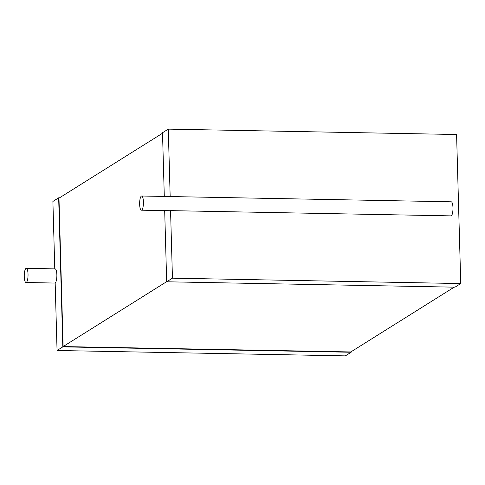 <?xml version="1.0" encoding="UTF-8"?>
<svg xmlns="http://www.w3.org/2000/svg" width="485" height="485" viewBox="0 0 485 485"><rect width="100%" height="100%" fill="white"/><g stroke="black" fill="none" stroke-linecap="round" stroke-linejoin="round"><path stroke-width="0.73" d="M28.033 274.243A7.087 1.891 91.1 0 1 26.014 282.512A7.087 1.891 91.1 0 1 24.25 275.395A7.087 1.891 91.1 0 1 26.275 268.344A7.087 1.891 91.1 0 1 28.033 274.243M26.275 268.344L55.108 268.884A7.087 1.891 91.1 0 1 56.86 274.783A7.087 1.891 91.1 0 1 55.169 282.955L57.054 350.491L62.826 346.872L351.128 352.262L345.362 355.875L57.054 350.491M62.826 346.872L58.661 197.825L52.895 201.445L54.775 268.878M58.661 197.825L59.455 197.844M351.116 351.758L351.128 352.262M162.53 133.242L58.976 198.147L63.123 346.569L350.819 351.946L454.19 287.156M63.123 346.569L166.67 281.67M164.688 210.629L166.676 281.785L454.978 287.175L460.75 283.555L456.585 134.509L168.283 129.125L162.511 132.738L164.294 196.443M166.676 281.785L172.448 278.172L460.75 283.555M168.283 129.125L170.168 196.552M172.448 278.172L170.562 210.635A7.087 1.891 91.1 0 1 170.235 210.732L141.402 210.193A7.087 1.891 91.1 0 1 139.638 203.069A7.087 1.891 91.1 0 1 141.668 196.019A7.087 1.891 91.1 0 1 143.421 201.924A7.087 1.891 91.1 0 1 141.402 210.193M170.562 210.635L451.274 215.88A7.087 1.891 91.1 0 0 452.972 207.707A7.087 1.891 91.1 0 0 451.214 201.802L141.668 196.019M26.014 282.512L55.175 283.058"/></g></svg>
